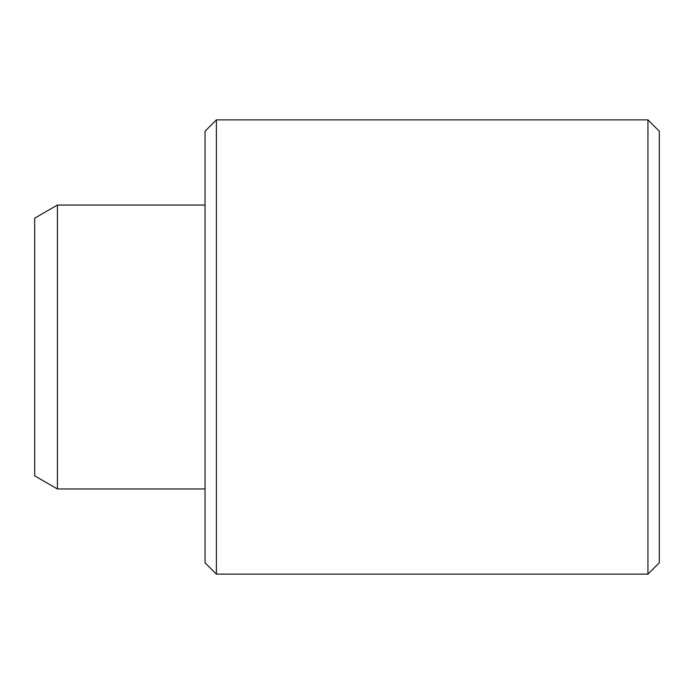 <?xml version="1.0" encoding="UTF-8"?>
<svg xmlns="http://www.w3.org/2000/svg" width="694" height="694" viewBox="0 0 694 694"><rect width="100%" height="100%" fill="white"/><g stroke="black" fill="none" stroke-linecap="round" stroke-linejoin="round"><path stroke-width="1.04" d="M647.944 119.871L659.3 131.227L659.3 562.773L647.944 574.129L647.944 119.871L216.398 119.871L216.398 574.129L205.042 562.773L205.042 131.227L216.398 119.871M34.7 475.841L34.7 218.159L57.411 205.042L57.411 488.958L34.7 475.841M205.042 488.958L57.411 488.958M647.944 574.129L216.398 574.129M205.042 205.042L57.411 205.042"/></g></svg>
